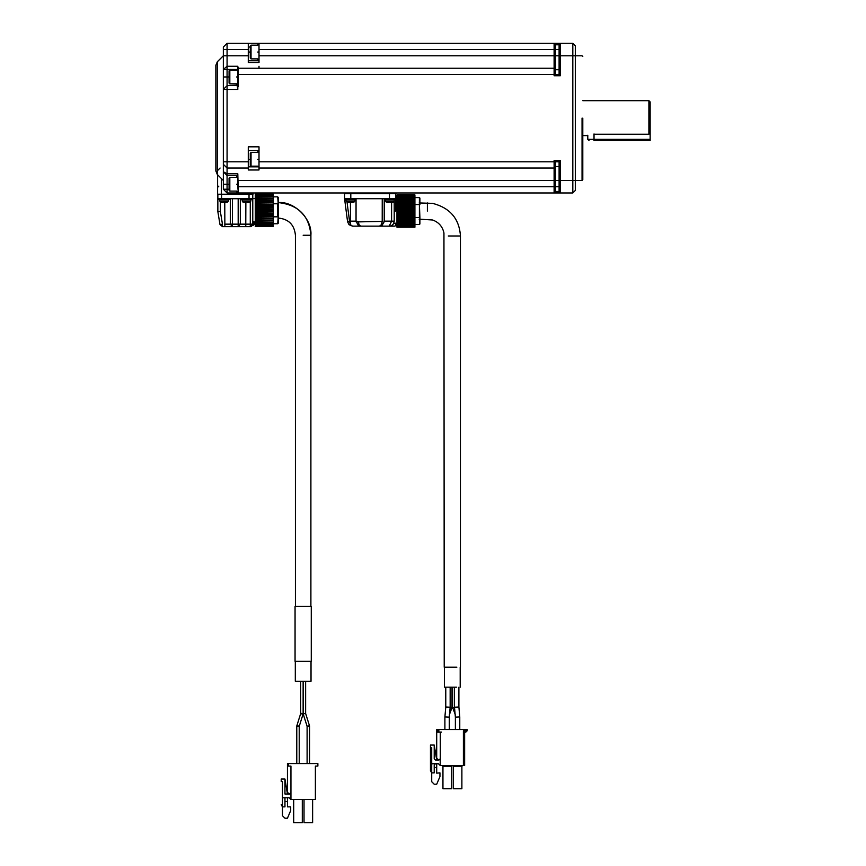 <?xml version="1.0" encoding="UTF-8"?>
<svg xmlns="http://www.w3.org/2000/svg" width="866" height="866" viewBox="0 0 866 866"><rect width="100%" height="100%" fill="white"/><g stroke="black" fill="none" stroke-linecap="round" stroke-linejoin="round"><path stroke-width="1.3" d="M217.853 194.211L217.853 198.704L249.029 198.704L249.029 194.211M222.454 226.643L219.996 224.565L222.454 224.153L222.454 226.643L250.274 226.643L250.274 224.153L252.775 224.153L252.775 198.704L249.029 198.704M252.775 198.704L252.775 194.211M219.996 224.565L217.853 211.672L217.853 198.704M238.182 198.704L238.182 224.153L240.326 224.153L240.326 198.704M252.439 225.387L253.273 225.268L252.504 225.268L252.775 224.153L252.504 225.268L252.775 224.153L250.296 226.643L245.76 226.643L245.868 202.146M217.853 211.672L220.343 211.466L220.343 202.049M224.868 226.643L224.759 202.146M224.088 226.643L232.434 226.643L230.302 224.153L232.434 224.153L232.434 198.704M240.553 198.704L240.553 199.451L252.526 199.451L252.526 198.704M218.102 198.704L218.102 199.451L230.075 199.451L230.075 198.704M232.434 226.643L232.434 224.153L238.182 224.153L238.182 226.643L240.326 224.153L250.274 224.153L250.274 202.049M250.48 226.632L251.66 226.232M254.019 221.88L254.019 224.521L253.273 225.268L254.019 224.521L254.019 221.88L252.775 221.88M244.288 202.438L243.151 202.157L245.663 202.438L245.663 201.161L245.663 202.438L244.288 202.438L245.663 202.438L243.01 202.146L242.177 200.966L250.902 200.966L250.902 199.451M221.848 202.438L220.7 202.157L223.212 202.438L223.212 201.161L223.212 202.438L221.848 202.438L223.212 202.438L220.559 202.146L219.726 200.966L228.451 200.966L228.451 199.451M255.351 210.308L255.264 210.308C255.264 193.27 255.264 193.27 255.264 210.308L255.351 210.308M255.351 197.167L255.264 198.585M255.264 222.032L255.264 214.638M245.663 202.157L250.068 202.146L250.902 200.966M223.212 202.157L227.617 202.146L228.451 200.966M247.405 202.438L249.928 202.157L247.405 202.438L248.78 202.438L247.405 202.438L247.405 201.161L247.405 202.157M224.965 202.438L227.477 202.157L224.965 202.438L226.329 202.438L224.965 202.438L224.965 201.161L224.965 202.157M255.264 225.809L255.264 226.427L255.264 225.571L273.234 226.015L255.264 226.015L255.264 225.008M255.264 224.922L273.234 225.171L255.264 225.052L255.264 223.872L273.234 223.872M255.264 223.872L273.234 223.915L255.264 223.764L255.264 196.69L273.234 196.69L255.264 196.734M255.264 195.554L255.264 196.614L273.234 196.614L273.234 195.554L255.264 195.554M255.264 195.608L255.264 194.601L273.234 194.666L255.264 195.034L255.264 194.211L273.234 194.201L273.234 194.991M255.264 194.807L255.264 194.211L273.234 194.201M255.264 195.435L273.234 195.435L255.264 195.684M255.264 226.405L264.65 226.427L255.264 226.405M253.024 192.966L253.024 194.211L217.604 194.211L217.604 174.759M237.804 186.731L237.804 173.785L238.302 192.966L227.076 192.966L223.341 189.232L223.341 47.045L227.076 43.3L572.816 43.3L575.305 45.79L575.305 190.477L572.816 192.966L554.11 192.966L554.11 168.026L555.355 166.781L555.355 186.731L237.804 186.731L238.302 192.966L227.076 192.966L227.076 189.232L223.341 189.232M223.341 55.77L217.312 61.789L217.312 174.477L223.341 180.496L223.341 161.79L227.076 161.79L227.076 89.447L223.341 89.447L223.341 76.977L227.076 76.977L227.076 69.432L223.341 69.432L223.341 55.77L227.076 55.77L227.076 49.535L223.341 49.535M220.094 168.026L217.604 170.515L220.094 168.026M259.01 66.281L259.01 68.241M217.312 61.789L215.851 65.318L215.851 170.948L217.312 174.477M237.306 176.751L237.306 175.506L227.076 175.506L223.341 171.76L227.076 173.785L227.076 168.026L223.341 164.28M223.341 89.447L227.076 85.702L237.804 85.204L237.804 89.447L227.076 89.447L227.076 76.977L229.079 76.977M223.341 69.432L227.076 66.281L227.076 55.77L248.282 55.77L248.282 62.493L259.01 62.493L259.01 43.3M227.076 43.3L227.076 49.535L248.282 49.535L248.282 43.3M248.282 49.535L248.282 55.77M229.079 189.232L227.076 189.232L227.076 173.785L237.804 173.785M259.01 161.79L259.01 169.985L248.282 169.985L248.282 168.026L227.076 168.026L227.076 161.79L248.282 161.79L248.282 146.819L259.01 146.819L259.01 161.79L554.11 161.79L554.11 160.546L560.345 160.546L560.345 192.966L559.1 191.722L555.355 191.722L554.11 192.966L238.302 192.966M248.282 168.026L248.282 161.79M237.306 69.496L227.076 69.432L227.076 66.281L237.804 66.281L237.804 89.447M259.01 60.761L248.282 60.761M257.765 52.036C257.765 61.681 257.765 61.681 257.765 52.036C257.765 42.38 257.765 42.38 257.765 52.036L259.01 52.036M572.816 192.966L572.816 180.496L237.804 180.496L237.804 176.004M236.559 184.242C236.559 193.887 236.559 193.887 236.559 184.242C236.559 174.586 236.559 174.586 236.559 184.242L237.804 184.242M248.282 150.565L259.01 150.565M237.804 69.432L237.804 66.281M238.302 67.353L237.804 68.739M257.765 159.29C257.765 168.946 257.765 168.946 257.765 159.29C257.765 149.645 257.765 149.645 257.765 159.29L259.01 159.29M257.765 45.173L251.032 45.173L251.032 58.888L257.765 58.888M236.559 177.378L229.826 177.378L229.826 191.094L236.559 191.094M236.559 76.977C236.559 86.622 236.559 86.622 236.559 76.977C236.559 67.321 236.559 67.321 236.559 76.977L237.804 76.977M251.032 45.173L250.274 45.92L250.274 58.141L251.032 58.888M229.826 177.378L229.079 178.125L229.079 190.347L229.826 191.094M257.765 152.438L251.032 152.438L251.032 166.153L257.765 166.153M236.559 83.84L229.826 83.84L229.079 83.082L229.079 70.86L229.826 70.114L236.559 70.114M229.826 70.114L229.826 83.84M251.032 152.438L250.274 153.185L250.274 165.406L251.032 166.153M218.849 186.114L217.604 187.359M273.234 225.008L273.234 226.015L255.264 226.015M273.234 224.002L273.234 225.171L255.264 225.171M273.234 223.915L255.264 223.915M278.213 223.276L278.213 216.716L277.715 223.774L273.234 223.774L273.234 222.616L255.264 222.616M273.234 222.616L255.264 222.465M273.234 222.465L255.264 222.302M273.234 222.302L255.264 222.107M273.234 222.107L273.234 220.895L255.264 220.895M273.234 220.895L255.264 220.711M273.234 220.711L255.264 220.354M273.234 220.354L255.264 220.126M273.234 220.126L273.234 218.892L255.264 218.892M273.234 218.892L255.264 218.676M273.234 218.676L273.234 218.124L255.264 218.124M273.234 218.124L255.264 217.875M273.234 217.875L273.234 216.652L255.264 216.652M273.234 216.652L255.264 216.413M273.234 216.413L273.234 215.688L255.264 215.688M273.234 215.688L255.264 215.417M273.234 215.417L273.234 214.238L255.264 214.238M273.234 214.238L255.264 213.989M273.234 213.989L273.234 213.112L255.264 213.112M273.234 213.112L255.264 212.83M273.234 212.83L273.234 211.715L255.264 211.715M273.234 211.715L255.264 211.456M273.234 211.456L273.234 210.449L255.264 210.449M273.234 210.449L255.264 210.157M273.234 210.157L273.234 209.15L255.264 209.15M273.234 209.15L255.264 208.901M273.234 208.901L273.234 207.786L255.264 207.786M273.234 207.786L255.264 207.504M273.234 207.504L273.234 206.628L255.264 206.628M273.234 206.628L255.264 206.379M273.234 206.379L273.234 205.188L255.264 205.188M273.234 205.188L255.264 204.917M273.234 204.917L273.234 204.192L255.264 204.192M273.234 204.192L255.264 203.965M273.234 203.965L273.234 202.741L255.264 202.741M273.234 202.741L255.264 202.482M273.234 202.482L273.234 201.93L255.264 201.93M273.234 201.93L255.264 201.724M273.234 201.724L273.234 200.49L255.264 200.49M273.234 200.49L255.264 200.263M273.234 200.263L255.264 199.905M273.234 199.905L255.264 199.71M273.234 199.71L273.234 198.509L255.264 198.509M273.234 198.509L255.264 198.314M273.234 198.314L255.264 198.152M273.234 198.152L255.264 198M273.234 198L273.234 196.853L277.715 196.831L278.213 203.9L278.213 197.329M273.234 195.608L273.234 194.601L255.264 194.579M273.234 226.427L264.65 226.427L273.234 226.405L273.234 225.615M273.234 226.459L255.264 226.47M273.234 203.781L277.715 203.781L277.715 216.825L273.234 216.825M278.213 216.716L278.213 203.9M310.894 606.427L310.894 235.249C312.355 219.087 294.386 201.107 278.213 202.568C298.326 204.777 309.216 215.666 310.894 235.249L303.165 235.249M310.688 606.427L295.057 606.427L295.057 661.31L311.273 661.31L311.273 606.427L310.688 606.427M295.306 661.31L295.306 681.261L311.024 681.261L311.024 661.31M308.231 726.52C309.757 725.697 309.379 725.632 307.105 726.336L303.187 713.898L305.633 713.519L305.633 681.261M300.697 713.519L296.778 725.957L296.778 763.585L296.778 725.989L300.697 713.508L300.697 681.261M302.007 714.049C300.48 713.216 300.859 713.162 303.132 713.865L303.132 681.261L303.132 713.898L299.214 726.368L299.225 763.585M303.187 713.898L307.105 726.368L307.105 763.585L307.105 726.336L303.187 713.876L303.187 681.261M305.622 713.487L309.552 725.979L309.552 763.585M300.697 713.487L296.778 725.957C298.922 725.892 299.355 726.065 298.088 726.52L296.778 725.989L296.778 763.585M288.443 763.585L288.443 766.074L288.443 763.585L317.876 763.585L317.876 766.074L315.386 766.074L317.876 766.074M287.447 763.585L287.447 792.271L287.447 763.585L287.447 792.271L288.692 793.516L287.447 792.271L287.447 763.585M290.944 792.769L289.688 794.014L290.944 792.769L289.688 794.014L284.957 794.014L289.688 794.014L290.944 792.769L290.944 799.502L290.944 766.074L290.944 793.516L288.692 793.516L290.944 793.516L288.692 793.516L287.447 792.271L288.692 793.516L290.944 793.516M284.957 794.014L284.957 779.043L281.212 779.043L281.212 781.543L282.457 781.543L282.457 797.759L289.19 797.759L290.944 799.502L289.19 797.759L290.944 799.502L315.386 799.502L315.386 766.074M288.443 766.074L290.944 766.074M281.212 781.543L281.212 779.043M290.944 799.502L289.19 797.759M289.688 794.014L287.447 794.014L284.957 779.043M293.693 822.7L293.693 799.502L293.693 822.7L293.693 799.502L293.693 822.7L293.693 799.502L293.693 822.7L302.299 822.7L302.299 799.502M304.02 822.7L304.02 799.502L304.02 822.7L304.02 799.502L304.02 822.7L304.02 799.502L304.02 822.7L312.626 822.7L312.626 799.502M284.957 797.759L284.957 806.863L282.457 806.863L282.457 797.759M282.457 815.718L282.457 806.863L282.457 815.718L284.957 818.208L287.447 818.208L290.695 810.598L290.695 806.863L287.447 806.863L287.447 797.759M282.457 781.543L282.457 806.863L281.212 804.698M284.957 801.494L287.447 801.494M287.447 806.863L290.695 806.863M349.561 221.804L349.507 221.155L356.045 221.155L358.167 225.236L360.895 226.145L379.384 226.145L360.895 226.145L358.167 225.236L356.045 221.155L358.037 221.415L359.314 225.236L360.895 226.145L352.527 226.145L350.438 224.716L349.561 221.804L347.58 221.804L349.03 224.716L347.58 221.804L344.571 198.704L350.806 198.704L350.806 193.713L344.322 193.713L344.322 192.966M350.806 192.966L350.806 193.713L395.957 193.713L395.957 192.966M259.01 49.535L555.355 49.535L555.355 74.476L559.1 74.476L559.1 55.77L560.345 55.77L560.345 75.732L559.1 74.476L555.355 74.476L554.11 75.732L554.11 43.3L555.355 44.545L559.1 44.545L560.345 43.3L560.345 55.77L572.816 55.77L572.816 180.496L582.049 180.496L582.796 179.749M259.01 168.026L554.11 168.026L554.11 161.79L559.1 161.79L559.1 191.722M559.1 191.473L555.355 191.473M555.355 191.722L555.355 186.731L559.1 186.731M238.302 43.3L554.11 43.3M582.049 118.133L582.049 180.496L582.049 118.133M237.804 86.708L238.302 68.241L554.11 68.241L555.355 69.496M555.355 166.781L555.355 161.79L554.11 160.546M559.1 161.79L560.345 160.546M555.355 166.532L559.1 166.532M344.571 198.704L344.571 193.713M350.806 198.704L395.708 198.704L395.708 193.713M395.708 198.704L395.708 211.055L394.214 211.055M395.708 199.602L395.708 198.834L397.039 198.834M582.796 118.133L582.796 179.749L582.796 118.133M259.01 55.77L559.1 55.77L559.1 44.545M380.964 225.236L382.112 225.236L379.384 226.145L389.224 226.145L391.594 221.155L394.214 221.155L393.803 223.136L394.214 221.155C393.759 224.348 392.103 226.015 389.224 226.145L379.384 226.145L380.964 225.236L382.209 221.804L382.242 198.704M393.64 223.471L395.708 223.168L395.708 225.398L395.708 223.168M559.1 49.535L555.355 49.535L555.355 44.545M555.355 44.794L559.1 44.794M555.355 69.745L559.1 69.745M352.527 226.145L349.03 224.716L350.438 224.716L350.438 202.146M354.8 199.451L354.8 200.966L346.064 200.966L347.05 202.157L349.507 221.155L347.537 221.415M356.045 221.155L356.045 198.704L356.045 221.155M345.447 198.704L345.447 199.451L355.417 199.451L355.417 198.704M356.11 221.934L382.242 221.415M384.19 221.804L382.112 225.236L384.233 221.155L384.233 198.704M394.214 221.155L394.214 198.704M384.861 198.704L384.861 199.451L394.831 199.451L394.831 198.704M389.224 226.145L394.961 226.145L390.783 225.896L392.428 224.987M392.439 224.965L393.38 223.915M360.895 226.145L358.167 225.236M394.961 226.145L395.708 225.398M387.6 202.438L386.463 202.157L388.975 202.438L388.975 201.161L388.975 202.438L387.6 202.438L388.975 202.438L386.312 202.146L385.478 200.966L394.214 200.966L394.214 199.451M414.911 225.755L414.911 226.762L396.953 226.697L414.911 226.784L396.953 226.762L396.953 225.755M414.911 224.63L414.911 225.918L396.953 225.799L414.911 225.929L396.953 225.918L396.953 224.63M396.953 224.673L414.911 224.673L396.953 224.673L396.953 197.437L414.911 197.437L396.953 197.437M396.953 197.361L396.953 196.192L414.911 196.181L396.953 196.192L414.911 196.192L414.911 197.361L396.953 197.361M396.953 196.355L396.953 195.348L414.911 195.326L396.953 195.348L414.911 195.348L414.911 196.355M396.953 195.748L396.953 194.926L414.911 194.893L396.953 194.926L414.911 194.926L414.911 195.748M396.953 227.217L414.911 227.217L396.953 227.184L396.953 226.362M349.561 202.157L349.561 201.161L349.561 202.438L347.05 202.157L353.967 202.146L354.8 200.966M388.975 202.157L393.38 202.146L394.214 200.966M414.911 224.673L414.911 197.437M414.911 227.206L414.911 226.362M351.304 202.438L353.815 202.157L351.304 202.438L352.679 202.438L351.304 202.438L351.304 201.161L351.304 202.157M348.186 202.438L347.05 202.157M390.718 202.438L393.229 202.157L390.718 202.438L392.092 202.438L390.718 202.438L390.718 201.161L390.718 202.157M414.911 204.528L419.404 204.528L419.404 197.589L396.953 197.6M419.902 224.023L419.902 217.463L419.404 224.521L396.953 224.511M419.902 217.463L419.404 204.528L419.404 217.583L414.911 217.583M419.902 204.647L419.902 198.087M594.022 134.252C585.524 135.724 585.524 135.724 594.022 134.252L648.894 134.252L648.894 100.672L582.796 100.672M589.032 140.584L587.787 139.339L650.149 139.339L650.149 101.917L648.894 100.672M448.274 235.996L460.441 235.996C459.316 218.752 450.039 207.872 432.599 203.358L419.155 202.947M650.149 139.339L650.149 140.584L594.022 140.584C587.581 140.584 587.581 140.584 594.022 140.584L594.022 133.938M419.155 219.163L432.599 219.986C438.748 222.237 442.526 226.556 443.944 232.943L444.226 667.21L456.837 667.21M444.475 667.21L444.475 687.16L456.696 687.16M454.607 707.901L452.637 707.468L455.386 715.045M452.03 687.16L452.03 707.468L450.049 707.901M449.27 715.045L452.03 707.468M459.565 714.623L459.445 713.368M445.211 713.368L445.102 714.623M450.158 687.16L450.158 707.219L445.774 707.024L444.897 716.961L449.292 717.156L450.158 707.219M458.893 687.16L458.893 707.024L454.498 707.219L455.375 717.156L459.77 716.961L458.893 707.024M444.897 729.583L444.897 716.961M455.375 729.583L455.375 717.156M441.444 732.073L437.698 732.073L437.698 729.583L437.698 732.073L437.698 729.583L436.702 729.583L467.131 729.583L467.131 730.828L465.886 730.828L465.886 729.583M440.199 758.768L438.943 760.012L435.457 760.012L434.212 758.768L434.212 745.052L430.467 745.052L430.467 747.542L431.712 747.542L431.712 763.758L438.445 763.758L440.199 765.501L440.199 759.514L437.947 759.514L436.702 758.27L436.702 729.583M436.702 758.27L437.947 759.514L440.296 759.514L440.296 732.073M438.445 763.758L440.199 765.501L463.397 765.501L463.397 730.828L465.886 730.828L465.886 732.073L467.131 730.828M437.698 732.073L437.698 729.583M463.397 730.828L464.641 732.073L464.641 765.501L463.397 765.501M435.457 763.758L434.212 765.003L434.212 772.862L431.712 772.862L431.712 763.758M464.641 732.073L465.886 732.073M451.554 766.248L451.554 788.699L442.948 788.699L442.948 766.248L442.201 765.501L442.948 766.248L451.554 766.248L452.301 765.501M461.881 766.248L461.881 788.699L453.275 788.699L453.275 766.248L452.528 765.501L453.275 766.248L461.881 766.248L462.628 765.501M430.467 747.542L430.467 770.708L431.712 772.862L431.712 781.717L434.212 784.217L436.702 784.217L439.95 776.607L439.95 772.862L436.702 773.143L436.702 767.503L434.212 767.503M436.702 760.012L434.212 745.052M436.702 767.503L436.702 763.758M221.588 194.211L221.588 198.704M220.343 211.466L222.454 224.153M224.759 224.153L230.302 224.153L230.302 198.704M221.339 194.211L221.339 178.504M249.278 192.966L249.278 194.211M229.079 184.242L223.341 184.242M248.282 47.045L250.274 47.045M237.306 87.033L237.306 84.457M250.274 52.036L248.282 52.036M555.355 74.476L238.302 74.476L238.302 86.708M259.01 166.835L248.282 166.835M248.282 159.29L250.274 159.29M389.473 198.704L389.473 192.966M560.345 75.732L554.11 75.732M582.796 56.517L582.049 55.77L572.816 55.77L572.816 43.3M384.233 221.155L391.594 221.155L391.594 202.525M414.911 224.749L396.953 224.749M414.911 223.363L396.953 223.363M414.911 223.212L396.953 223.212M414.911 223.049L396.953 223.049M414.911 222.854L396.953 222.854M414.911 221.642L396.953 221.642M414.911 221.458L396.953 221.458M414.911 221.101L396.953 221.101M414.911 220.873L396.953 220.873M414.911 219.639L396.953 219.639M414.911 219.423L396.953 219.423M414.911 218.871L396.953 218.871M414.911 218.622L396.953 218.622M414.911 217.398L396.953 217.398M414.911 217.16L396.953 217.16M414.911 216.435L396.953 216.435M414.911 216.164L396.953 216.164M414.911 214.984L396.953 214.984M414.911 214.736L396.953 214.736M414.911 213.859L396.953 213.859M414.911 213.577L396.953 213.577M414.911 212.462L396.953 212.462M414.911 212.213L396.953 212.213M414.911 211.196L396.953 211.196M414.911 210.914L396.953 210.914M414.911 209.897L396.953 209.897M414.911 209.648L396.953 209.648M414.911 208.533L396.953 208.533M414.911 208.251L396.953 208.251M414.911 207.375L396.953 207.375M414.911 207.126L396.953 207.126M414.911 205.935L396.953 205.935M414.911 205.664L396.953 205.664M414.911 204.939L396.953 204.939M414.911 204.712L396.953 204.712M414.911 203.488L396.953 203.488M414.911 203.229L396.953 203.229M414.911 202.676L396.953 202.676M414.911 202.471L396.953 202.471M414.911 201.237L396.953 201.237M414.911 201.009L396.953 201.009M414.911 200.652L396.953 200.652M414.911 200.468L396.953 200.468M414.911 199.256L396.953 199.256M414.911 199.061L396.953 199.061M414.911 198.899L396.953 198.899M414.911 198.747L396.953 198.747M414.911 227.152L396.953 227.152M427.393 211.055L427.393 202.947M438.845 732.073L438.845 729.583M250.371 226.643L252.775 224.153M254.019 222.032L255.351 222.032M252.775 198.585L255.351 198.585M242.177 200.966L242.177 199.451M219.726 200.966L219.726 199.451M259.01 59.516L257.765 59.516M259.01 44.545L257.765 44.545M237.804 191.722L236.559 191.722M237.804 176.751L236.559 176.751M259.01 166.781L257.765 166.781M259.01 151.81L257.765 151.81M237.804 84.457L236.559 84.457M237.804 69.496L236.559 69.496M255.264 196.69L273.234 196.69M278.213 218.037C288.67 219.055 294.408 224.792 295.425 235.249L295.425 606.427M307.105 726.347L307.105 763.585L307.105 726.347M395.708 223.276L397.039 223.276M346.064 200.966L346.064 199.451M385.478 200.966L385.478 199.451M587.44 135.594L582.796 135.594M587.787 139.339L587.787 135.248M460.441 667.21L460.441 235.996M460.192 687.16L460.192 667.21M452.637 707.468L452.637 687.16M445.774 687.16L445.774 707.024M454.498 687.16L454.498 707.219M449.292 729.583L449.292 717.156M459.77 729.583L459.77 716.961"/></g></svg>
